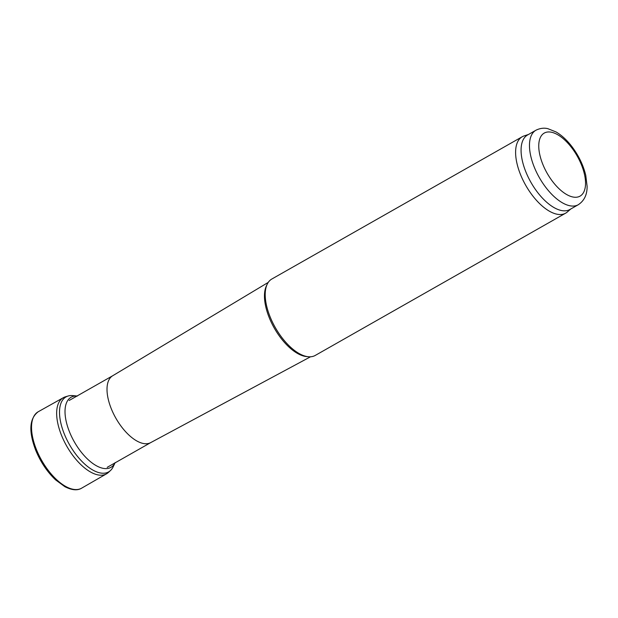 <?xml version="1.0" encoding="UTF-8"?>
<svg xmlns="http://www.w3.org/2000/svg" width="618" height="618" viewBox="0 0 618 618"><rect width="100%" height="100%" fill="white"/><g stroke="black" fill="none" stroke-linecap="round" stroke-linejoin="round"><path stroke-width="0.93" d="M578.278 204.728L569.889 209.494A42.851 20.456 -119.6 0 1 557.328 209.224A42.851 20.456 -119.6 0 1 525.81 171.75A42.851 20.456 -119.6 0 1 527.556 134.987L535.945 130.22C542.349 127.099 546.853 128.482 547.787 128.644L556.1 131.966C561.716 135.296 566.961 140.139 571.828 146.489C578.633 155.504 583.276 165.122 585.764 175.334L587.1 186.304C587.216 194.608 584.28 200.742 578.278 204.728A42.851 20.456 -119.6 0 1 565.717 204.458A42.851 20.456 -119.6 0 1 534.207 166.976A42.851 20.456 -119.6 0 1 535.945 130.22M570.738 209.015L567.316 211.989A43.948 20.981 -119.6 0 1 565.671 213.156A43.948 20.981 -119.6 0 1 552.786 212.878A43.948 20.981 -119.6 0 1 520.464 174.438A43.948 20.981 -119.6 0 1 522.249 136.732A43.948 20.981 -119.6 0 1 524.095 135.921L528.405 134.5M565.671 213.156L315.265 355.427A43.948 20.981 -119.6 0 1 308.452 356.748A43.948 20.981 -119.6 0 1 302.387 355.149A43.948 20.981 -119.6 0 1 272.878 323.005A43.948 20.981 -119.6 0 1 267.223 284.187A43.948 20.981 -119.6 0 1 271.85 279.012L522.249 136.732M308.452 356.748L306.621 356.586A42.851 20.456 -119.6 0 1 300.711 355.026A42.851 20.456 -119.6 0 1 271.943 323.693A42.851 20.456 -119.6 0 1 266.428 285.84L267.223 284.187M150.823 442.542A38.455 18.362 -119.6 0 1 150.637 442.65A38.455 18.362 -119.6 0 1 139.544 442.303A38.455 18.362 -119.6 0 1 111.34 408.869A38.455 18.362 -119.6 0 1 112.646 375.783A38.455 18.362 -119.6 0 1 112.824 375.674M75.203 396.014A43.121 20.587 60.4 0 0 72.785 395.605A43.121 20.587 60.4 0 0 68.119 396.014L65.408 396.818A43.77 20.896 60.4 0 0 63.252 397.737A43.77 20.896 60.4 0 0 66.721 446.103A43.77 20.896 60.4 0 0 106.497 473.844A43.77 20.896 60.4 0 0 108.389 472.461L110.468 470.545A43.121 20.587 60.4 0 0 113.202 466.737L115.195 462.558M68.119 396.014A43.121 20.587 60.4 0 0 69.432 444.566A43.121 20.587 60.4 0 0 110.468 470.545M569.433 195.906A36.253 17.312 -119.6 0 1 539.251 140.865A36.253 17.312 -119.6 0 1 577.76 157.065A36.253 17.312 -119.6 0 1 569.433 195.906M63.252 397.737L38.308 411.704A43.948 20.981 60.4 0 0 38.216 411.75A43.948 20.981 60.4 0 0 41.645 460.348A43.948 20.981 60.4 0 0 81.638 488.174A43.948 20.981 60.4 0 0 81.723 488.12L106.497 473.844M77.049 396.007A40.309 19.243 60.4 0 0 74.291 441.8A40.309 19.243 60.4 0 0 115.041 462.874M150.637 442.65L310.506 356.787M112.646 375.783L268.243 282.403M112.739 375.729L69.208 400.456M150.73 442.596L107.2 467.332M38.216 411.75C29.332 418.51 28.505 431.379 35.751 450.368C40.626 462.125 47.254 471.967 55.635 479.908L64.836 486.675C71.866 490.236 77.466 490.731 81.638 488.174M77.397 396.038L72.785 395.605"/></g></svg>
